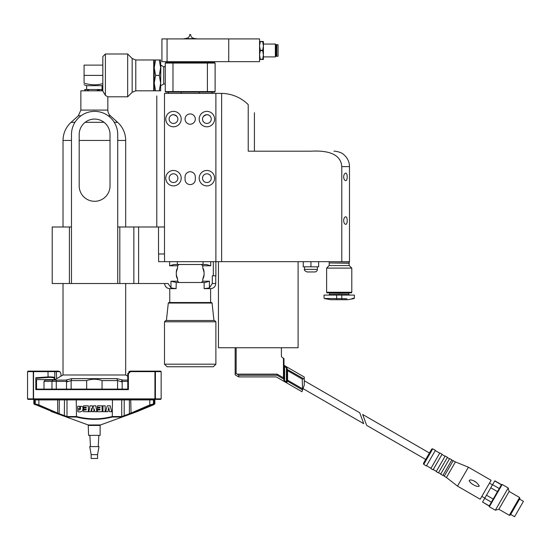 <?xml version="1.0" encoding="UTF-8"?>
<svg xmlns="http://www.w3.org/2000/svg" width="551" height="551" viewBox="0 0 551 551"><rect width="100%" height="100%" fill="white"/><g stroke="black" fill="none" stroke-linecap="round" stroke-linejoin="round"><path stroke-width="0.83" d="M159.267 59.983L160.644 59.983L160.644 67.69L159.267 59.983L154.218 59.983L154.218 90.819L159.267 90.819L160.644 83.111L160.644 90.819L159.267 90.819M160.644 67.69L160.644 83.111L159.267 75.397L160.644 67.69M155.596 59.983L154.218 67.69L155.596 75.397L159.267 75.397M155.596 75.397L154.218 83.111L155.596 90.819M102.83 90.068L100.626 90.819M102.83 89.531L100.378 89.531L96.397 90.819M94.352 89.531L88.325 89.531M102.83 83.635C97.038 85.295 90.791 85.143 84.076 83.194C84.076 85.315 84.076 85.315 84.076 83.194C84.076 85.315 84.076 85.315 84.076 83.194L84.076 65.121L102.83 65.121M84.978 90.819L84.716 89.531L85.453 89.531L84.978 90.819M86.81 90.819L89.172 89.531L85.453 89.531M102.059 89.531L102.059 85.68L86.645 85.68L84.076 84.744M89.179 89.531L100.378 89.531M102.83 90.819L80.866 90.819L80.866 110.09L78.311 115.813L71.1 122.308C65.844 127.212 63.151 133.259 63.021 140.45L63.021 226.991M117.735 283.517L71.485 283.517L71.485 134.492A23.121 23.121 0 0 1 94.607 111.371A23.121 23.121 0 0 1 117.735 134.492L117.735 283.517L168.083 283.517L170.975 287.897L176.148 288.655M69.405 283.517L69.405 226.991L52.214 226.991L52.214 283.517L71.485 283.517M110.028 185.88A15.414 15.414 0 0 1 94.607 201.301A15.414 15.414 0 0 1 79.192 185.88L79.192 134.492A15.414 15.414 0 0 1 94.607 119.078A15.414 15.414 0 0 1 110.028 134.492L110.028 185.88M69.405 226.991L71.485 226.991M117.735 226.991L158.523 226.991L158.523 253.97L164.494 253.97L164.494 226.991L158.523 226.991M164.494 93.388C154.259 96.246 154.259 96.246 164.494 93.388L164.494 226.991M127.756 376.181L125.683 374.983L63.021 374.983L54.122 380.121M125.683 374.983L125.683 283.517M164.494 253.97L164.584 261.677L215.882 261.677L215.882 93.388L164.584 93.388M173.489 111.371A7.707 7.707 0 0 1 180.163 122.935A7.707 7.707 0 0 1 166.815 122.935A7.707 7.707 0 0 1 173.489 111.371M206.887 111.371A7.707 7.707 0 0 1 213.561 122.935A7.707 7.707 0 0 1 200.213 122.935A7.707 7.707 0 0 1 206.887 111.371M206.887 170.466A7.707 7.707 0 0 1 213.561 182.03A7.707 7.707 0 0 1 200.213 182.03A7.707 7.707 0 0 1 206.887 170.466M173.489 170.466A7.707 7.707 0 0 1 180.163 182.03A7.707 7.707 0 0 1 166.815 182.03A7.707 7.707 0 0 1 173.489 170.466M190.191 113.94A5.138 5.138 0 0 1 194.641 121.647A5.138 5.138 0 0 1 185.735 121.647A5.138 5.138 0 0 1 190.191 113.94M185.046 179.461L185.046 176.892A5.138 5.138 0 0 1 190.191 171.754A5.138 5.138 0 0 1 195.329 176.892L195.329 179.461A5.138 5.138 0 0 1 190.191 184.599A5.138 5.138 0 0 1 185.046 179.461M196.356 38.914L184.02 38.914M194.489 38.405A3.857 3.857 0 0 1 190.639 34.548L189.737 34.548C189.51 36.889 188.228 38.177 185.887 38.405M196.356 38.66L184.02 38.66M346.916 298.759L324.835 298.442M354.362 298.125L353.942 298.601L347.688 299.703L330.731 299.703L324.477 298.601M324.05 298.091L324.05 295.081L354.369 295.081L354.369 298.091L351.896 298.601L353.942 298.601M339.209 293.022L326.874 292.843L351.538 292.843L339.209 293.022M351.8 292.25L326.619 292.25L326.619 268.103L351.8 268.103L351.8 292.25M349.231 263.22L329.443 262.965L348.969 262.965L349.231 265.534L329.188 265.534L326.619 268.103M348.969 262.965L329.443 262.965M65.562 380.121L71.795 378.654L71.134 380.583L86.659 380.583C91.783 378.799 96.921 378.799 102.052 380.583L117.577 380.583L117.577 389.116M86.659 380.589L86.659 389.116L71.134 389.116L71.134 380.583L66.519 381.988L67.491 381.409L43.99 381.409L43.99 389.116L51.959 389.116L51.959 381.409L53.041 380.121L45.278 380.121L43.99 381.409M102.045 380.589L102.045 389.116M127.756 381.409L121.213 381.409L122.184 381.981L117.577 380.583L116.908 378.654L71.795 378.654M116.908 378.654L123.142 380.121M56.285 389.116L56.285 380.121L53.041 380.121M56.285 380.121L66.141 380.121L67.491 381.409M121.213 381.409L122.563 380.121L127.756 380.121M60.954 376.181L60.954 373.702L59.921 371.643L54.783 371.643A0.517 0.517 0 0 0 54.273 371.133A0.517 0.517 0 0 1 54.783 371.643L54.783 377.697C54.156 377.077 51.877 376.822 47.958 376.932L35.815 377.786L35.815 389.626L36.497 389.116L127.77 389.116L122.184 389.116L122.184 381.981M125.683 226.991L125.683 140.45A24.409 24.409 0 0 0 117.604 122.308L110.393 115.813A7.707 7.707 0 0 1 107.844 110.09L107.844 96.804L127.674 96.804L127.674 53.998L105.399 53.998L105.399 95.357L107.844 96.804M105.399 95.357L102.83 91.046L102.83 56.567L105.399 53.998M91.142 454.63L91.142 458.487L97.561 458.487L97.561 454.63L91.142 454.63L89.73 446.62L98.98 446.62L97.561 454.63M76.41 416.501C88.442 419.6 100.399 419.6 112.294 416.501L112.218 417.024C100.372 420.076 88.463 420.076 76.486 417.024L76.231 399.392L50.162 399.392M112.294 416.501L112.473 399.392L138.542 399.392M79.971 409.82L79.44 409.854M100.475 424.966A0.517 0.517 0 0 0 100.13 425.448L100.13 435.366L88.573 435.366L88.236 424.966L100.475 424.966L137.695 411.418L154.046 404.282A202.858 130.353 -90.4 0 1 153.219 404.455L129.561 414.262A5165.763 5053.386 -20 0 1 124.381 416.129L121.392 417.024A0.517 0.496 -90 0 0 121.716 416.542L124.202 415.647L124.202 399.909L149.824 399.909L149.824 404.93L153.447 403.973L153.447 399.909L149.824 399.909L149.493 399.392L139.279 399.392M34.747 404.2L34.431 403.8A202.114 129.919 -90 0 0 35.257 403.973L38.88 404.93L59.315 413.78A5363.565 5363.565 0 0 0 64.501 415.647L66.988 416.542A0.517 0.496 90 0 0 67.312 417.024L64.329 416.129A5165.763 5053.386 20 0 1 59.143 414.262L35.484 404.455A202.858 130.353 90.4 0 1 34.658 404.282L50.671 410.929M50.671 410.805L57.159 413.512L57.662 413.03L57.662 399.909L66.988 399.909A0.517 0.496 90 0 0 66.492 399.392M153.853 404.661L152.097 405.419M161.154 398.876L160.644 399.392L154.941 399.392A0.517 0.468 -90 0 0 155.41 398.876L161.154 398.876L161.154 371.643L160.644 371.133L130.325 371.133L130.456 371.643L128.39 373.702L128.39 389.626L35.815 389.626M33.763 371.133L58.378 371.133L28.067 371.133L27.55 371.643L33.542 371.643L33.763 371.133A0.517 0.468 90 0 0 33.294 371.643L33.294 398.876A0.517 0.468 90 0 0 33.763 399.392L28.067 399.392L27.55 398.876L27.55 371.643M140.746 371.643L140.574 371.133L154.941 371.133L154.941 399.392L34.038 399.392A0.517 0.393 90 0 1 34.431 399.909L33.322 399.392M55.906 379.095L54.783 379.095A0.517 0.517 0 0 1 54.273 379.611A0.517 0.517 0 0 0 54.783 379.095L54.273 379.611L55.01 379.611L36.545 379.611L36.545 389.116L36.545 379.611M98.849 435.366L98.209 446.62M128.39 389.626L127.77 389.116L127.756 373.702L130.325 371.133L128.782 371.643M59.921 371.643L58.378 371.133M38.384 405.412L38.88 404.93L38.88 399.909L57.662 399.909L57.993 399.392L39.211 399.392L38.88 399.909L35.257 399.909A0.517 0.393 90 0 0 34.865 399.392M154.941 399.392L154.287 399.392L155.389 399.392L154.273 399.909L153.956 404.2M129.561 414.262L129.389 413.78L149.824 404.93L150.32 405.412M36.545 378.303L48.13 377.435C51.656 377.325 53.702 377.58 54.273 378.206A0.517 0.503 180 0 0 54.783 377.697M76.41 416.542L66.988 416.542L66.988 399.909L76.41 399.909L76.231 399.392L76.41 399.909L112.294 399.909L112.473 399.392L112.294 399.909L124.202 399.909L124.202 399.392M36.456 378.255L35.815 377.786M33.763 399.392L33.542 398.876L27.55 398.876M161.154 371.643L155.41 371.643A0.517 0.468 -90 0 0 154.941 371.133M134.437 371.133A0.517 0.517 0 0 0 133.921 371.643A0.517 0.517 0 0 1 134.437 371.133A0.517 0.517 0 0 0 133.921 371.643M35.484 404.455A0.517 0.393 101.2 0 1 35.257 403.973L35.257 399.909L34.431 399.909L34.431 403.8A0.517 0.393 101.7 0 0 34.658 404.282M154.872 399.909L154.872 403.78L153.825 404.675L138.804 410.929L153.86 404.654M154.046 404.282A0.517 0.393 -101.7 0 0 154.273 403.8A202.114 129.919 90 0 1 153.447 403.973A0.517 0.393 -101.2 0 1 153.219 404.455M59.315 399.392L59.143 414.262M64.501 399.392L64.329 416.129M131.544 413.512L131.042 413.03L130.711 399.392M124.381 416.129L124.202 415.647A5363.565 5363.565 0 0 0 129.389 413.78L129.389 399.392M105.702 411.721L107.906 411.721L108.65 408.167A18.286 18.286 0 0 1 108.712 407.464L109.491 411.721L111.729 411.721L110.221 405.812L107.238 405.812L105.702 411.721M77.787 411.501C78.655 412.169 80.157 412.058 82.306 411.177C83.249 408.752 83.215 407.155 82.189 406.376L77.705 406.245L77.705 408.711L79.737 408.711L79.737 407.258C80.728 405.701 81.424 411.473 77.787 409.607L77.787 411.501M83.607 411.721L88.346 411.721L88.346 405.812L83.607 405.812L83.607 407.306L86.225 407.306L86.225 407.954L83.607 407.954L83.607 409.297L86.225 409.297L86.225 409.965L83.607 409.965L83.607 411.721M91.466 408.195L91.528 408.746A2.114 2.114 0 0 0 91.583 409.186L92.038 411.721L93.684 411.721L94.131 409.31A3.63 3.63 0 0 0 94.187 408.808L94.772 411.721L96.886 411.721L95.771 405.812L93.484 405.812L92.864 409.083A3.926 3.926 0 0 0 92.775 408.36L92.286 405.812L89.978 405.812L88.856 411.721L90.963 411.721L91.349 409.186A8.954 8.954 0 0 0 91.418 408.195L91.466 408.195M97.362 411.721L102.093 411.721L102.093 405.812L97.362 405.812L97.362 407.306L99.972 407.306L99.972 407.954L97.362 407.954L97.362 409.297L99.972 409.297L99.972 409.965L97.362 409.965L97.362 411.721M102.954 411.721L105.193 411.721L105.193 405.812L102.954 405.812L102.954 411.721M238.714 375.252L277.022 375.252C276.058 377.469 276.058 377.469 277.022 375.252L277.132 374.143L237.295 374.143L238.714 375.252L238.714 376.912L276.306 376.912L301.955 391.72L302.568 389.956L301.955 391.72M304.269 385.046L304.269 377.036L304.269 378.689L303.766 378.868L304.269 378.689L304.269 385.046L302.761 389.385L302.21 388.62L287.567 380.162L287.567 370.637L287.05 368.054L283.972 366.277L284.612 366.498L284.612 380.899L287.05 382.153L287.567 380.162L287.05 380.899L287.05 369.315L287.567 370.637L302.21 379.095L303.766 378.868L302.21 379.095L302.568 389.956L287.05 380.899M303.022 388.627L363.708 423.664L359.741 412.775L363.708 423.664M284.564 380.872L283.972 380.376L283.455 377.793L277.132 374.143M287.05 382.153L286.41 381.933L286.41 367.538M281.396 347.75L281.396 355.574A2.569 2.569 0 0 0 282.684 357.799L283.972 358.543L283.972 379.116L283.455 377.793L283.455 358.246M237.295 374.143L235.153 373.165L235.153 374.852L235.153 347.75L235.153 373.165M287.05 369.315L303.766 378.868M154.218 60.5L153.701 59.983L153.701 90.819L154.218 90.302M167.063 61.657L259.562 61.657L259.562 38.914L161.925 38.914L161.925 61.657L167.063 61.657L167.063 38.914M209.346 61.657A1.928 1.928 0 0 1 208.684 62.552M276.774 56.257L278.062 56.257L278.062 44.7L276.774 44.7L276.774 56.257L276.003 56.257L276.003 44.7L275.362 44.052L263.412 44.052M259.562 59.474L263.412 59.474L263.412 54.976L262.675 59.281L260.299 59.281L259.562 54.976L260.299 50.664L262.675 50.664L263.412 54.976L263.412 41.483L259.562 41.483M260.299 41.676L262.675 41.676L263.412 45.981L262.675 50.293L260.299 50.293L259.562 45.981L260.299 41.483M260.299 50.664L260.299 50.293M276.003 56.257L275.362 56.905L275.362 44.052M262.675 50.664L262.675 50.293M228.727 38.914L228.727 61.657M318.657 261.677L318.657 266.815L303.236 266.815L303.236 261.677M310.943 266.815L310.943 261.677M317.369 266.815L317.369 269.384A2.569 2.569 0 0 1 314.8 271.953L307.093 271.953C304.717 270.858 303.863 270.004 304.524 269.384L317.369 269.384M169.763 302.527L169.763 288.655L176.038 288.655M215.751 275.81L215.751 283.517C215.448 286.637 213.733 288.352 210.613 288.655L204.139 288.655L209.325 287.932M176.079 288.655L176.244 282.491L205.137 282.491L209.401 281.203L202.775 281.203L201.315 282.491M179.061 264.501L177.601 265.789L179.061 264.501M169.632 261.677L169.632 265.789L173.896 264.501L206.48 264.501L210.744 265.789L202.775 265.789L201.315 264.501L202.775 265.789L202.775 267.944A7.707 7.707 0 0 1 204.063 272.208L202.775 267.944M169.632 265.789L177.601 265.789L177.601 267.944L176.313 272.208A7.707 7.707 0 0 1 177.601 267.944M177.601 279.047A7.707 7.707 0 0 1 176.313 274.777L177.601 279.047L177.601 281.203L179.061 282.491M202.775 279.047L204.063 274.777A7.707 7.707 0 0 1 202.775 279.047L202.775 281.203M215.751 283.517L212.293 283.517L209.401 287.897L212.293 283.517L212.293 275.81L215.882 275.81L215.882 261.677L221.626 261.677L221.626 93.388A38.542 38.542 0 0 1 248.225 104.628C256.367 114.78 256.367 114.78 248.225 104.628L248.225 151.194L310.943 151.194C322.555 150.533 340.732 151.546 341.778 166.609L349.486 166.609C349.375 161.629 347.385 157.572 343.521 154.432C340.78 151.504 332.9 150.933 334.071 151.194M176.244 282.491L170.975 281.203L177.601 281.203M204.063 274.777L204.063 272.208M176.313 274.777L176.313 272.208M158.605 253.97L158.605 261.677L164.584 261.677M203.037 264.501L203.037 261.677M177.339 261.677L177.339 264.501M221.626 261.677L349.486 261.677L349.486 166.609M316.494 151.194C339.299 151.194 339.299 151.194 316.494 151.194M341.778 261.677L341.778 166.609M343.631 220.565C343.865 222.914 344.554 224.154 345.677 224.291C347.715 224.705 347.709 216.433 345.677 216.839C344.554 216.977 343.872 218.224 343.631 220.565M343.631 176.892C343.872 179.233 344.554 180.48 345.677 180.618C347.709 181.024 347.715 172.752 345.677 173.166C344.554 173.303 343.865 174.543 343.631 176.892M215.11 91.59L214.594 92.1L165.782 92.1L165.266 91.59L165.266 63.069L215.11 63.069L215.11 91.59L207.403 91.59L207.403 62.552L214.594 62.552L215.11 63.069M165.266 63.069L165.782 62.552L207.403 62.552M165.266 91.59L207.403 91.59L207.403 92.1M212.025 93.388L212.025 92.1M181.196 93.388L181.196 92.1M160.644 85.68L160.851 65.121L163.723 66.781C163.812 67.25 164.329 66.953 165.266 65.893M160.851 85.68L163.723 84.021A1.026 1.026 0 0 1 165.266 84.909M298.098 261.677L298.098 347.75L218.451 347.75L218.451 261.677M221.626 93.388A7.556 1.481 -179.1 0 0 221.02 93.388L215.882 93.388M177.856 119.078L177.801 119.753M177.463 117.267L177.023 116.509L177.463 117.267M202.548 119.539L202.52 119.078M202.913 117.267L203.353 116.509L202.913 117.267M173.489 123.445A4.367 4.367 0 0 1 169.708 116.895A4.367 4.367 0 0 1 177.27 116.895A4.367 4.367 0 0 1 173.489 123.445M177.023 116.509C174.619 114.704 172.814 114.25 171.616 115.131C172.814 114.25 174.619 114.704 177.023 116.509C174.619 114.704 172.814 114.25 171.616 115.131C172.814 114.25 174.619 114.704 177.023 116.509C174.619 114.704 172.814 114.25 171.616 115.131C172.814 114.25 174.619 114.704 177.023 116.509M206.887 123.445A4.367 4.367 0 0 1 203.105 116.895A4.367 4.367 0 0 1 210.668 116.895A4.367 4.367 0 0 1 206.887 123.445M203.353 116.509C205.764 114.704 207.562 114.25 208.76 115.131M206.887 182.539A4.367 4.367 0 0 1 203.105 175.989A4.367 4.367 0 0 1 210.668 175.989A4.367 4.367 0 0 1 206.887 182.539M173.489 182.539A4.367 4.367 0 0 1 169.708 175.989A4.367 4.367 0 0 1 177.27 175.989A4.367 4.367 0 0 1 173.489 182.539M212.08 303.043L168.296 303.043L168.861 302.527L211.515 302.527L212.08 303.043L213.953 320.517M215.882 321.798L214.594 320.517L165.782 320.517L164.494 321.798L164.494 364.19L215.882 364.19L215.882 321.798L164.494 321.798M215.882 364.19L213.313 366.759L167.063 366.759L164.494 364.19M519.559 499.11L523.45 501.355L514.586 516.707L510.694 514.462M425.703 459.458L431.674 449.113L423.457 463.35L425.703 459.458L366.642 425.358L362.675 414.469L429.429 453.005M364.659 419.91L362.675 414.469M491.099 480.307L480.183 499.22L457.488 486.113L468.405 467.2L491.099 480.307M475.127 481.767L474.583 481.457M469.266 480.382L469.225 480.982M479.287 486.092C476.539 488.055 466.174 480.686 470.458 479.866C474.246 480.424 477.187 482.504 479.287 486.092M489.24 505.88L482.566 502.023L486.499 495.211L493.173 499.068L489.157 506.032L489.343 506.734L495.349 510.198L508.194 487.952L509.138 491.458L498.862 509.262L509.317 515.295L519.593 497.498L509.138 491.458M484.715 498.311L491.389 502.161M492.58 484.68L494.812 480.816L501.486 484.666L499.254 488.537L492.58 484.68L490.789 487.78L497.463 491.637L493.173 499.068M499.254 488.537L497.463 491.637M482.566 502.023L489.157 506.032M494.722 480.968L501.403 484.818M486.499 495.211L490.789 487.78M446.434 477.51L444.209 476.222L453.204 460.65L455.429 461.931L446.434 477.51L457.488 486.113M451.868 459.878L442.873 475.451L440.648 474.17L449.644 458.59L451.868 459.878M447.419 457.309L438.424 472.882L436.199 471.601L445.194 456.021L447.419 457.309M442.074 454.224L433.086 469.803L430.861 468.515L439.85 452.943L442.074 454.224M423.74 464.403L432.728 448.831L435.4 450.374L426.405 465.946L423.74 464.403L423.457 463.35M519.593 497.498L519.875 498.552L510.371 515.02L509.317 515.295M501.486 484.666L502.188 484.481L489.343 506.734M84.076 75.397L102.83 75.397M133.852 226.991L133.852 283.517M138.611 283.517L138.611 226.991M119.815 283.517L119.815 226.991M190.639 34.548L189.737 34.548M348.714 293.022L348.714 294.117L329.705 294.117L328.74 295.081M336.64 295.081L336.64 298.931M341.778 295.081L341.778 298.931M66.519 381.988L66.519 389.116M125.683 140.45L117.735 140.45M110.028 140.45L79.192 140.45M71.485 140.45L63.021 140.45M117.604 122.308L114.264 122.308M104.049 122.308L85.164 122.308M74.957 122.308L71.1 122.308M110.393 115.813L108.237 115.813M80.983 115.813L78.311 115.813M107.844 110.09L80.866 110.09M112.218 417.024L121.392 417.024M67.312 417.024L76.486 417.024M54.273 371.133A0.517 0.517 0 0 1 54.783 371.643L47.958 371.643L48.13 377.435M48.13 371.133L47.958 371.643L33.542 371.643L33.542 398.876L155.41 398.876L155.41 371.643L130.456 371.643M53.24 379.611L53.24 380.121M88.573 425.448L100.13 425.448M56.292 371.133L56.622 378.682M121.716 399.909A0.517 0.496 90 0 1 122.212 399.392A0.517 0.496 -90 0 0 121.716 399.909L121.716 416.542L112.294 416.542M153.839 399.392A0.517 0.393 -90 0 0 153.447 399.909L154.273 399.909A0.517 0.393 -90 0 1 154.666 399.392M54.273 379.611L54.273 378.206M127.756 373.702L128.39 373.702M132.412 371.133L132.082 371.643M137.695 411.397A0.517 0.517 -0 0 0 137.798 411.349L138.804 410.929M283.972 379.219L277.029 375.21M236.138 373.44L236.179 347.75M127.674 96.804L132.157 92.32L132.157 58.482L135.794 59.983L135.794 90.819L153.701 90.819M204.139 288.655L204.139 282.491M170.975 287.897L170.975 281.203M210.744 265.789L210.744 261.677M209.401 287.897L209.401 281.203M213.313 275.81L213.313 261.677M172.973 92.1L172.973 62.552M163.723 84.021L163.723 66.781M86.645 89.531L86.645 85.68M102.059 85.68L102.83 85.398M156.787 226.991L156.787 95.957M63.021 283.517L63.021 374.983M348.714 294.117L349.678 295.081M329.705 293.022L329.705 294.117M326.874 292.25L326.874 292.843M351.538 292.25L351.538 292.843M349.231 265.534L351.8 268.103M329.188 263.22L329.188 265.534M329.188 261.677L329.188 262.703M349.231 261.677L349.231 262.703M88.236 424.966L51.009 411.418M90.502 446.62L89.854 435.366M33.831 403.787L34.878 404.675L33.831 403.787L33.831 399.909M50.671 410.915L50.926 411.356M137.695 411.418L138.032 410.929M359.741 412.775L304.269 380.741M304.269 377.036L283.972 365.313M235.153 374.852L238.714 376.912M135.794 59.983L153.701 59.983M132.157 58.482L127.674 53.998M132.157 92.32L135.794 90.819M171.03 61.657L171.692 62.552M276.774 44.7L276.003 44.7M275.362 56.905L263.412 56.905M304.524 269.384L304.524 266.815M210.613 288.655L210.613 302.527M164.625 283.517C164.928 286.637 166.643 288.352 169.763 288.655M199.18 92.1L199.18 93.388M168.351 92.1L168.351 93.388M254.424 151.194L254.424 112.7M168.296 303.043L166.423 320.517M455.429 461.931L468.405 467.2M451.737 460.099L453.074 460.87M443.004 475.231L444.34 476.002M447.288 457.53L449.513 458.818M438.555 472.662L440.779 473.95M441.95 454.451L445.063 456.249M433.21 469.576L436.33 471.374M435.269 450.594L439.719 453.163M426.536 465.726L430.985 468.295M432.728 448.831L431.674 449.113M481.822 496.382L484.825 498.118M489.46 483.144L492.47 484.873M498.862 509.262L495.349 510.198M502.188 484.481L508.194 487.952"/></g></svg>
